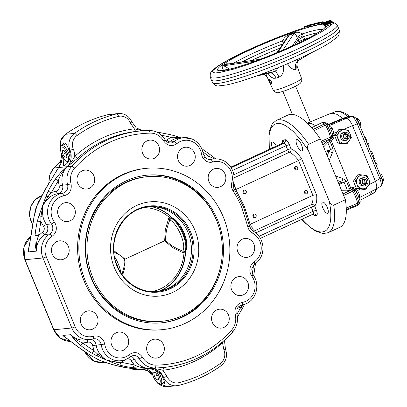 <?xml version="1.0" encoding="UTF-8"?>
<svg xmlns="http://www.w3.org/2000/svg" width="407" height="407" viewBox="0 0 407 407"><rect width="100%" height="100%" fill="white"/><g stroke="black" fill="none" stroke-linecap="round" stroke-linejoin="round"><path stroke-width="0.61" d="M366.727 142.323L367.053 140.379L363.67 134.91M366.997 180.581C363.807 177.793 362.093 178.587 361.854 182.962C365.043 185.75 366.758 184.956 366.997 180.581M360.688 183.415C359.915 180.362 360.953 178.454 363.797 177.691C365.583 177.62 366.89 178.449 367.704 180.174C368.477 183.226 367.44 185.134 364.596 185.897C362.805 185.963 361.502 185.139 360.688 183.415M374.328 160.948L375.335 160.18L374.71 158.669L373.509 158.786M375.503 163.807L376.663 163.405L374.832 161.986M380.057 186.671C381.73 186.019 381.69 183.404 379.929 178.81A2.747 0.31 -22.4 0 0 381.39 177.9C383.119 181.598 382.804 184.483 380.438 186.554L376.444 188.609M335.572 175.946L342.857 178.546L346.398 181.135L344.068 182.148L341.778 182.178L337.393 180.367M346.26 208.104L358.857 202.686A2.747 1.343 -12.9 0 0 360.119 201.16L357.702 194.225L355.321 190.278L353.53 188.98L352.783 189.001L350.3 190.145L346.912 190.827L346.917 189.062L344.068 182.148L339.107 184.524M338.726 183.603L341.778 182.178L342.857 178.546M322.924 145.268L326.592 141.524L329.426 139.499A2.747 0.865 -113.9 0 0 329.843 140.964L332.967 148.545L330.632 149.557L327.783 142.648L323.606 146.922M332.967 148.545L333.18 150.732L332.341 153.037L329.004 151.19L330.632 149.557L325.442 151.379M327.284 155.845L329.004 151.19L325.839 152.34M313.176 129.431L324.41 123.926L325.412 125.122L314.204 130.678M311.676 127.691L321.479 122.853L322.837 123.056L324.41 123.926L325.656 123.382L326.668 124.583L325.412 125.122A15.685 5.444 65.2 0 1 330.377 137.205L321.25 141.209M359.915 200.325L369.144 195.513L370.67 193.798L371.856 191.209M356.384 191.783L357.595 190.532L359.625 194.917L359.111 197.705M358.501 196.072L359.625 194.917M340.944 188.98L346.917 189.062L349.527 188.721L350.768 188.136L351.673 189.748L352.783 189.001A2.747 1.043 65.6 0 1 352.004 187.571L353.368 187.337L353.53 188.98A2.747 1.216 -35.3 0 0 352.92 189.199A10.826 3.755 -114.8 0 1 353.881 190.669L352.64 191.224A15.685 5.444 65.2 0 1 357.636 203.302L357.656 204.599L358.882 203.988A2.747 2.457 22.8 0 0 359.971 202.834L357.763 205.306L358.882 203.988L358.857 202.686A15.634 5.423 -114.8 0 0 353.881 190.669A2.747 0.799 -31.3 0 1 355.321 190.278L356.232 188.833L357.595 190.532L360.546 189.016L356.405 188.477L353.398 181.191L357.661 174.852L359.702 174.654L367.053 175.595L368.778 179.212A6.868 6.395 -95.6 0 1 368.106 186.03L365.71 189.224L363.66 189.423L360.546 189.016M337.678 143.045L334.676 135.755L338.929 129.421L340.98 129.222L348.326 130.159L350.051 133.781A6.868 6.395 -95.6 0 1 349.379 140.598L346.805 142.796L343.533 143.3A6.868 6.395 -95.6 0 1 338.354 139.189A6.868 6.395 -95.6 0 1 339.026 132.372L341.605 130.174L344.877 129.67A6.868 6.395 84.4 0 1 350.051 133.781L351.333 137.449L346.983 143.793L344.938 143.992L337.678 143.045L339.636 142.852L336.63 135.567L340.98 129.222M352.004 187.571L350.768 188.136L331.094 140.41L327.783 142.648L326.592 141.524M375.585 189.209C377.187 188.553 377.147 185.933 375.452 181.354L352.493 125.636L343.386 129.487M329.426 139.499L331.878 138.146A2.747 1.72 172.5 0 0 332.433 137.795L332.784 135.592L331.736 131.247L328.464 124.339A2.747 0.778 148.9 0 0 326.668 124.583A15.634 5.423 -114.8 0 1 331.603 136.61L330.377 137.205A10.877 3.775 -114.8 0 1 330.652 138.746L331.094 140.41L332.321 139.815A2.747 1.038 -115.7 0 1 331.903 138.355L332.433 137.795L333.409 138.909L332.321 139.815M330.718 128.693L332.234 128.464L334.055 133.43L334.31 135.648L333.409 138.909M332.488 133.806L337.103 132.143M329.202 125.626L346.382 118.361L343.376 118.656L336.803 114.311L332.926 113.212L330.102 113.639L307.331 123.153M345.869 140.461L344.602 140.588C342.816 140.654 341.509 139.83 340.695 138.105C339.921 135.053 340.959 133.145 343.803 132.382L345.07 132.26C346.861 132.189 348.163 133.018 348.977 134.737C349.75 137.795 348.713 139.703 345.869 140.461C344.078 140.532 342.775 139.708 341.961 137.983C341.188 134.931 342.226 133.023 345.07 132.26M321.815 142.572L331.878 138.146A10.826 3.755 -114.8 0 0 331.603 136.61A2.747 1.363 167.4 0 0 332.784 135.592L334.31 135.648M336.63 135.567L334.676 135.755M365.71 189.224L362.255 188.731A6.868 6.395 -95.6 0 0 368.106 186.03L370.055 182.88L368.778 179.212L366.692 176.419L363.599 175.102A6.868 6.395 -95.6 0 0 357.753 177.803A6.868 6.395 84.4 0 0 357.081 184.62L355.357 180.998L359.702 174.654M357.763 205.306L356.532 205.932L357.656 204.599L346.301 209.437M364.596 185.897L363.329 186.019C361.538 186.091 360.236 185.261 359.422 183.537C358.648 180.484 359.686 178.576 362.53 177.813L363.797 177.691M376.327 165.802L377.335 165.033L376.663 163.405M373.519 158.979L374.71 158.669M370.421 151.465L371.611 151.15L370.411 151.267M373.117 158.018L374.125 157.25L371.611 151.15M368.182 146.047L369.19 145.279L368.528 143.666L367.328 143.783M367.333 143.981L368.528 143.666M375.31 181.181L379.929 178.81L357.254 123.809A2.747 0.31 -22.4 0 0 358.72 122.894L356.201 118.635C356.496 118.086 351.78 115.563 351.836 116.356L348.936 116.641A2.747 2.559 -95.6 0 0 348.244 116.814L347.578 116.504A45.045 15.629 -114.8 0 0 335.022 111.793L331.522 113.253M343.635 195.513L352.64 191.224A10.877 3.775 -114.8 0 0 351.673 189.748L342.989 193.946M315.649 125.671L311.436 123.586L307.422 123.24M346.983 143.793L339.636 142.852M358.358 188.283L362.255 188.731L359.167 187.413L357.081 184.62L358.358 188.283L356.405 188.477M356.532 205.932L346.316 210.205M348.275 135.149C345.08 132.361 343.366 133.155 343.126 137.525C346.316 140.318 348.036 139.525 348.275 135.149M347.003 134.437L347.904 136.62L346.601 138.522L344.398 138.243L343.493 136.055L344.8 134.152L347.003 134.437L345.507 134.58L346.408 136.767L347.904 136.62M365.73 179.869L366.631 182.051L365.328 183.959L363.12 183.674L362.22 181.486L363.522 179.584L365.73 179.869L364.234 180.011L365.135 182.199L366.631 182.051M346.408 136.767L345.319 138.36M344.587 134.463L345.507 134.58M365.135 182.199L364.041 183.791M363.314 179.894L364.234 180.011M352.493 125.819L357.254 123.809C355.23 119.21 353.195 116.784 351.149 116.534A2.747 2.559 -95.6 0 1 351.836 116.356M382.478 182.336C382.834 180.408 382.092 178.001 380.25 175.132M359.681 125.234C358.908 121.637 357.499 119.175 355.453 117.842M329.355 125.905L332.234 128.464M355.357 180.998L353.398 181.191M346.382 118.361C348.382 118.666 350.422 121.093 352.493 125.636M299.277 42.704L298.168 39.917L294.912 44.775M241.956 62.006A54.95 6.191 157.6 0 1 282.768 43.936M283.18 43.788L282.524 40.858L284.844 40.848M233.359 63.319A55.103 6.207 157.6 0 1 282.524 40.858C284.091 37.744 286.508 35.551 289.774 34.28L294.51 32.606C297.115 31.802 299.638 32.25 302.075 33.954L303.566 36.579A54.95 6.191 157.6 0 1 318.086 32.687M303.566 36.579L304.94 40.257M251.088 71.164A68.686 7.738 157.6 0 1 211.319 79.996A68.686 7.738 157.6 0 1 211.284 79.909L210.307 77.127C212.515 79.721 225.753 76.816 250.02 68.407C290.644 54.329 341.264 29.014 337.027 24.898L338.293 27.559A68.686 7.738 157.6 0 1 338.324 27.645A68.686 7.738 157.6 0 1 251.088 71.164M260.745 59.142L226.272 64.403L223.585 65.965C224.918 66.168 226.638 67.124 228.754 68.834L229.116 69.338M223.351 70.411A55.103 6.207 157.6 0 1 223.453 70.289C222.334 67.979 221.957 66.539 222.324 65.965L224.232 64.571L260.378 59.28M224.232 64.571L226.567 63.828L229.879 63.853M222.324 65.965L255.469 61.096M223.453 70.289L223.957 70.335M225 70.172L228.754 68.834M265.949 73.967L267.409 77.625L265.425 75.402L263.66 74.476M303.134 35.801L297.466 38.324L297.024 37.281C296.174 34.987 295.223 33.679 294.164 33.349L289.591 34.961L288.08 36.208L276.872 52.727L277.655 52.401M308.374 38.146A55.103 6.207 157.6 0 0 304.609 39.306C302.106 39.993 300.208 40.837 298.921 41.85M303.495 36.615L298.168 39.917M323.036 29.324A55.103 6.207 157.6 0 0 302.075 33.954L297.024 37.281M294.51 32.606L282.87 50.178M289.774 34.28L277.981 52.264M283.567 42.745L282.911 42.944M298.331 60.485L296.779 61.884L295.65 64.128L295.38 66.768L295.945 69.327L295.477 69.561L293.63 69.47L290.852 67.933L287.378 63.797M301.521 78.403C302.075 79.925 301.77 81.41 300.61 82.86C300.03 84.198 292.348 88.115 284.793 90.786C279.675 92.409 277.07 93.015 276.984 92.593L275.157 92.099L273.199 90.074A15.318 1.725 -22.4 0 0 282.071 88.11A15.318 1.725 -22.4 0 0 301.521 78.403L296.952 65.746L297.39 67.852L297.095 68.483L296.749 67.216L297.013 63.131L298.855 60.18M297.095 68.483L295.945 69.327M294.403 60.729L296.459 60.969L298.402 60.445L311.803 52.564M255.718 76.231L270.131 73.016C272.293 72.792 274.298 74.506 276.144 78.164L273.692 78.312L271.403 77.244L267.954 73.525M283.348 65.507L283.72 69.429L282.88 73.199L281.344 75.61L279.004 77.157C277.376 73.418 275.87 71.53 274.481 71.479L276.663 70.116L278.027 67.704M279.004 77.157L276.144 78.164M329.634 20.732L330.764 20.528L330.138 21.062M325.32 26.47L325.544 26.231L325.32 26.47L324.323 24.537L324.923 26.272L325.32 26.47M324.196 23.56L323.143 23.708L323.646 25.127L324.084 25.081M324.659 25.504L324.282 25.656L323.947 23.911L324.282 25.651M323.769 22.878L322.954 21.749L323.769 22.878L321.408 24.003A60.373 6.802 -22.4 0 0 309.763 26.776L308.145 27.635L304.843 27.997L305.158 27.824L304.843 27.997L304.528 26.943L307.707 26.526L309.412 25.407A60.704 6.838 157.6 0 1 321.133 22.619L322.954 21.749A62.932 7.092 -22.4 0 0 310.785 24.649L310.912 24.608M269.526 81.441L269.042 79.375L269.678 79.385L270.502 80.087L271.53 81.985L271.342 83.567L270.614 83.231L269.526 81.441M304.726 27.686A64.418 7.26 -22.4 0 0 294.449 31.161L280.978 36.147L262.398 43.712L244.775 51.643L229.813 59.168L218.966 65.552L213.293 70.187L212.586 71.693L213.334 72.614L215.522 72.914L219.093 72.599L233.43 69.17L249.252 64.026L267.297 57.275L285.826 49.573L303.032 41.662L320.156 32.657L327.08 28.251L330.993 24.898L331.588 24.049L325.829 26.46M326.246 24.598L324.995 25.092L325.498 26.516L325.737 26.302L325.432 26.501L325.62 26.262M331.588 24.049L333.399 23.677L333.135 23.718L333.399 23.677L332.753 22.319L325.661 25.331L326.058 26.44L325.803 26.592L325.295 25.341A0.275 0.275 -50.5 0 1 325.447 24.995L328.123 23.891M328.006 23.85L331.939 21.805L325.076 24.69L329.161 23.168M329.329 23.087L325.432 25A0.275 0.275 0 0 0 325.295 25.341M327.94 23.489L327.696 23.285L325.727 24.11L325.829 23.723L327.849 22.94L328.118 23.163L328.871 22.843L328.602 22.624A0.275 0.275 -50.5 0 1 328.881 22.665L329.151 22.884A0.275 0.275 -50.5 0 1 329.212 22.955A0.275 0.275 0 0 0 329.151 22.884A0.275 0.275 -50.5 0 0 328.871 22.843L328.973 23.051M328.602 22.624L331.761 21.663L331.339 21.312L324.476 24.191L324.913 24.552L325.681 24.232A0.275 0.275 129.5 0 1 325.961 24.272A0.275 0.275 0 0 1 325.997 24.303A0.275 0.275 129.5 0 0 325.961 24.272L325.656 24.018A0.275 0.275 129.5 0 0 325.376 23.977L325.829 23.723M327.849 22.94A0.275 0.275 -50.5 0 0 327.696 23.285L327.289 23.107M330.698 21.744A0.275 0.275 129.5 0 0 330.545 22.085L328.953 22.756L329.314 22.909M330.138 21.912L330.642 22.354M329.054 22.365L329.182 22.629M321.408 24.003L321.011 22.96A60.429 6.807 -22.4 0 0 309.34 25.743L309.763 26.776M309.412 25.407L309.34 25.743L308.689 25.707M310.745 24.573L304.655 26.597L307.84 26.18L308.547 27.437L308.145 27.635L307.707 26.526L308.124 26.363L307.707 26.526M331.089 20.945L323.87 23.698A0.275 0.275 129.5 0 0 323.723 24.044L324.394 25.778L324.623 25.544L324.079 24.023L323.799 24.105A0.275 0.275 129.5 0 1 323.952 23.759L326.775 22.644C326.648 23.336 333.109 20.34 330.738 20.813L323.87 23.698L324.079 24.023L323.799 24.105M327.172 23.057L326.623 22.985L326.775 22.644M326.714 23.25L326.216 22.812M329.67 21.688L330.097 21.245C331.242 21.123 326.984 22.914 327.538 22.319L327.889 22.456L327.538 22.319L327.991 22.064L330.097 21.245M328.195 22.293L329.665 21.673L329.538 21.413M328.113 22.319L327.991 22.064M327.915 21.947L327.915 21.947C330.169 20.808 329.792 20.818 326.79 21.983C323.789 23.392 323.916 23.489 327.172 22.268L327.101 22.049C323.667 23.362 323.356 23.321 326.18 21.927C329.807 20.477 330.377 20.406 327.879 21.713L327.172 22.268M327.152 22.131C331.354 20.162 331.323 19.938 327.06 21.454C322.548 23.484 322.288 23.83 326.277 22.492L327.152 22.131L327.279 22.39M325.091 25.977L324.923 26.272L325.091 25.977M126.267 180.845A74.181 69.073 84.4 0 0 87.581 267.165A74.181 69.073 84.4 0 0 161.564 322.827A74.181 69.073 84.4 0 0 182.443 317.139A74.181 69.073 84.4 0 0 221.128 230.82A74.181 69.073 84.4 0 0 147.151 175.163A74.181 69.073 84.4 0 0 126.267 180.845M222.202 255.021A74.181 69.073 -95.6 0 1 181.324 317.251A74.181 69.073 -95.6 0 1 160.999 322.878M146.479 168.325L145.233 168.447A81.049 75.468 84.4 0 0 122.421 174.659A81.049 75.468 84.4 0 0 80.154 268.971A81.049 75.468 84.4 0 0 160.984 329.782L162.23 329.66A81.049 75.468 -95.6 0 1 81.4 268.849A81.049 75.468 -95.6 0 1 123.667 174.537A81.049 75.468 -95.6 0 1 146.479 168.325A81.049 75.468 -95.6 0 1 227.31 229.141A81.049 75.468 -95.6 0 1 185.043 323.453A81.049 75.468 -95.6 0 1 162.23 329.66M189.998 165.44A9.503 8.847 -95.6 0 1 187.322 166.168A9.503 8.847 -95.6 0 1 177.849 159.035A9.503 8.847 -95.6 0 1 182.804 147.98A9.503 8.847 -95.6 0 1 185.475 147.253A9.503 8.847 -95.6 0 1 194.953 154.38A9.503 8.847 -95.6 0 1 189.998 165.44M220.614 186.63A9.503 8.847 -95.6 0 1 217.938 187.357A9.503 8.847 -95.6 0 1 208.46 180.225A9.503 8.847 -95.6 0 1 213.416 169.17A9.503 8.847 -95.6 0 1 216.092 168.442A9.503 8.847 -95.6 0 1 225.57 175.57A9.503 8.847 -95.6 0 1 220.614 186.63M154.314 158.318A9.503 8.847 -95.6 0 1 151.638 159.045A9.503 8.847 -95.6 0 1 142.165 151.918A9.503 8.847 -95.6 0 1 147.12 140.858A9.503 8.847 -95.6 0 1 149.791 140.13A9.503 8.847 -95.6 0 1 159.269 147.263A9.503 8.847 -95.6 0 1 154.314 158.318M272.41 147.894A6.181 2.147 65.2 0 1 272.395 147.853A6.181 2.147 65.2 0 1 272.044 142.023A6.181 2.147 65.2 0 1 276.277 146.103M301.663 150.9A6.181 2.147 65.2 0 1 297.227 145.782A6.181 2.147 65.2 0 1 296.728 139.611A6.181 2.147 65.2 0 1 296.983 139.545A6.181 2.147 65.2 0 1 301.424 144.663A6.181 2.147 65.2 0 1 301.918 150.834A6.181 2.147 65.2 0 1 301.663 150.9M322.827 207.906A6.181 2.147 65.2 0 1 322.476 202.076A6.181 2.147 65.2 0 1 327.314 207.468A6.181 2.147 65.2 0 1 327.666 213.299A6.181 2.147 65.2 0 1 322.827 207.906M249.476 256.654A9.503 8.847 -95.6 0 1 246.8 257.382A9.503 8.847 -95.6 0 1 237.327 250.254A9.503 8.847 -95.6 0 1 242.282 239.194A9.503 8.847 -95.6 0 1 244.953 238.466A9.503 8.847 -95.6 0 1 254.431 245.599A9.503 8.847 -95.6 0 1 249.476 256.654M243.33 294.831A9.503 8.847 -95.6 0 1 240.654 295.558A9.503 8.847 -95.6 0 1 231.181 288.431A9.503 8.847 -95.6 0 1 236.136 277.371A9.503 8.847 -95.6 0 1 238.807 276.643A9.503 8.847 -95.6 0 1 248.285 283.776A9.503 8.847 -95.6 0 1 243.33 294.831M223.998 327.381A9.503 8.847 -95.6 0 1 221.322 328.108A9.503 8.847 -95.6 0 1 211.844 320.975A9.503 8.847 -95.6 0 1 216.799 309.92A9.503 8.847 -95.6 0 1 219.475 309.193A9.503 8.847 -95.6 0 1 228.953 316.32A9.503 8.847 -95.6 0 1 223.998 327.381M142.491 357.209C138.777 352.182 134.396 351.307 129.345 354.583A16.483 15.349 -95.6 0 1 105.784 348.005A16.483 15.349 -95.6 0 1 104.67 344.047L104.024 341.743C101.714 337.108 98.168 335.276 93.391 336.243A16.483 15.349 -95.6 0 1 75.168 326.821L46.301 256.792A16.483 15.349 -95.6 0 1 52.172 236.233C56.09 233.186 57.229 229.187 55.596 224.242L54.436 222.166A16.483 15.349 -95.6 0 1 52.452 218.615A16.483 15.349 -95.6 0 1 63.919 195.848C69.622 194.154 71.993 190.155 71.042 183.857A16.483 15.349 -95.6 0 1 74.679 168.071C95.442 145.614 120.655 133.964 150.32 133.114A16.483 15.349 -95.6 0 1 163.726 141.025C167.44 146.047 171.82 146.922 176.872 143.646A16.483 15.349 -95.6 0 1 191.911 141.412A16.483 15.349 -95.6 0 1 201.546 154.182C202.035 156.98 203.383 159.173 205.596 160.76C207.855 162.266 210.266 162.678 212.825 161.986A16.483 15.349 -95.6 0 1 231.049 171.413A16.483 15.349 -95.6 0 1 231.776 182.667A9.615 8.954 84.4 0 0 232.204 189.23A9.615 8.954 84.4 0 0 233.028 190.817A104.406 97.212 -95.6 0 1 241.997 208.038L247.822 226.709A9.615 8.954 84.4 0 0 248.356 228.429A9.615 8.954 84.4 0 0 252.615 233.221A16.483 15.349 -95.6 0 1 261.218 247.273A16.483 15.349 -95.6 0 1 254.044 261.996C251.831 263.517 250.473 265.664 249.979 268.447C249.577 271.245 250.178 273.784 251.78 276.063A16.483 15.349 -95.6 0 1 254.07 292.226A16.483 15.349 -95.6 0 1 242.297 302.381C236.594 304.075 234.223 308.074 235.175 314.372A16.483 15.349 -95.6 0 1 231.537 330.158A116.081 108.084 -95.6 0 1 155.896 365.115A16.483 15.349 -95.6 0 1 142.491 357.209L139.326 358.73A19.231 17.908 84.4 0 0 154.965 367.959A118.829 110.643 84.4 0 0 163.655 367.48L150.478 368.396C155.454 368.584 159.6 369.215 162.922 370.284L163.594 367.455M296.815 169.785A1.821 1.694 -95.6 0 1 294.485 168.559A1.821 1.694 -95.6 0 1 295.95 166.3A1.821 1.694 -95.6 0 1 296.815 169.785M306.695 193.763A1.821 1.694 -95.6 0 1 304.37 192.536A1.821 1.694 -95.6 0 1 305.83 190.278A1.821 1.694 -95.6 0 1 306.695 193.763M255.235 217.542A1.821 1.694 -95.6 0 1 252.91 216.315A1.821 1.694 -95.6 0 1 254.37 214.062A1.821 1.694 -95.6 0 1 255.235 217.542M245.355 193.564A1.821 1.694 -95.6 0 1 243.025 192.338A1.821 1.694 -95.6 0 1 244.485 190.084A1.821 1.694 -95.6 0 1 245.355 193.564M142.414 369.291L142.079 369.281M345.38 199.745A61.818 21.449 65.2 0 1 339.825 227.289L328.128 232.697A61.818 21.449 -114.8 0 0 333.684 205.148C331.72 205.164 330.25 203.851 329.273 201.206L308.338 150.412C307.173 147.858 307.265 145.823 308.608 144.312L320.304 138.904L345.38 199.745L333.684 205.148M234.513 189.693L236.085 189.423L234.676 186.401L233.735 182.178M234.122 177.808L289.438 152.238A29.533 10.246 65.2 0 1 298.575 160.541L312.917 195.335L314.972 194.805L316.621 195.05L301.541 158.471A32.285 11.198 -114.8 0 0 291.03 148.692L289.321 144.556C287.942 141.504 286.584 139.886 285.246 139.703L282.763 140.171L282.458 141.168L282.626 142.898M236.085 189.423L298.575 160.541L301.541 158.471M62.149 145.472L63.238 143.712L64.55 142.928C65.827 143.289 67.338 145.772 69.093 150.361L70.233 153.999L70.019 157.789L69.18 160.221L67.303 163.171L65.028 165.267L63.95 165.741L63.4 165.425L63.192 157.438M70.085 220.859A9.503 8.847 -95.6 0 1 67.409 221.586A9.503 8.847 -95.6 0 1 57.931 214.458A9.503 8.847 -95.6 0 1 62.887 203.398A9.503 8.847 -95.6 0 1 65.563 202.671A9.503 8.847 -95.6 0 1 75.041 209.798A9.503 8.847 -95.6 0 1 70.085 220.859M63.935 259.035A9.503 8.847 -95.6 0 1 61.264 259.763A9.503 8.847 -95.6 0 1 51.786 252.635A9.503 8.847 -95.6 0 1 56.741 241.575A9.503 8.847 -95.6 0 1 59.417 240.847A9.503 8.847 -95.6 0 1 68.89 247.98A9.503 8.847 -95.6 0 1 63.935 259.035M89.418 188.314A9.503 8.847 -95.6 0 1 86.742 189.041A9.503 8.847 -95.6 0 1 77.264 181.909A9.503 8.847 -95.6 0 1 82.219 170.854A9.503 8.847 -95.6 0 1 84.895 170.126A9.503 8.847 -95.6 0 1 94.373 177.254A9.503 8.847 -95.6 0 1 89.418 188.314M152.162 373.153L150.005 370.96L147.334 369.068L147.695 368.925C150.6 368.254 161.355 370.848 162.754 377.594C164.586 381.71 164.967 383.837 163.904 383.969L161.706 383.552M123.413 350.254A9.503 8.847 -95.6 0 1 120.742 350.982A9.503 8.847 -95.6 0 1 111.264 343.849A9.503 8.847 -95.6 0 1 116.219 332.794A9.503 8.847 -95.6 0 1 118.895 332.066A9.503 8.847 -95.6 0 1 128.368 339.194A9.503 8.847 -95.6 0 1 123.413 350.254M92.801 329.065A9.503 8.847 -95.6 0 1 90.125 329.792A9.503 8.847 -95.6 0 1 80.647 322.659A9.503 8.847 -95.6 0 1 85.602 311.604A9.503 8.847 -95.6 0 1 88.278 310.877A9.503 8.847 -95.6 0 1 97.756 318.004A9.503 8.847 -95.6 0 1 92.801 329.065M159.096 357.371A9.503 8.847 -95.6 0 1 156.425 358.099A9.503 8.847 -95.6 0 1 146.947 350.971A9.503 8.847 -95.6 0 1 151.903 339.911A9.503 8.847 -95.6 0 1 154.579 339.184A9.503 8.847 -95.6 0 1 164.052 346.316A9.503 8.847 -95.6 0 1 159.096 357.371M42.903 216.071L40.965 216.366L40.853 221.612L37.363 221.042A118.829 110.643 84.4 0 0 35.073 235.282L38.614 235.526L40.853 221.612L43.437 226.195L46.444 224.425A19.231 17.908 -95.6 0 1 44.124 220.279A19.231 17.908 -95.6 0 1 42.903 216.071L42.313 210.704L42.776 205.667L48.184 196.327L45.92 196.413L39.087 215.379L40.965 216.366L42.776 205.667L45.798 201.038L49.69 197.222A19.231 17.908 -95.6 0 1 57.504 193.722L62.495 193.233A19.231 17.908 84.4 0 0 48.759 205.082A19.231 17.908 84.4 0 0 49.115 219.795A19.231 17.908 84.4 0 0 51.43 223.936A6.868 6.395 -95.6 0 1 52.259 225.417A6.868 6.395 -95.6 0 1 49.812 233.984A19.231 17.908 84.4 0 0 41.428 250.636A19.231 17.908 84.4 0 0 42.969 257.972L71.83 327.996A19.231 17.908 84.4 0 0 90.074 339.57A19.231 17.908 84.4 0 0 93.096 338.99C93.661 338.777 93.758 337.861 93.391 336.243M91.829 353.184A2.747 0.824 -58.9 0 0 94.058 350.697A116.081 108.084 -95.6 0 1 82.901 342.979C78.526 341.473 74.517 338.705 70.874 334.671C73.087 338.263 76.262 341.799 80.408 345.278A118.829 110.643 84.4 0 0 91.829 353.184L97.003 355.906L106.405 360.047L97.812 354.283L99.537 353.485A19.231 17.908 -95.6 0 1 97.456 349.674A19.231 17.908 -95.6 0 1 96.164 345.055A6.868 6.395 84.4 0 0 95.701 343.406A6.868 6.395 84.4 0 0 91.214 339.423M97.003 355.906L97.812 354.283L94.058 350.697L92.643 345.574L101.15 344.566A19.231 17.908 84.4 0 0 102.447 349.186A19.231 17.908 84.4 0 0 120.686 360.76C124.201 360.393 127.34 359.071 130.108 356.791L133.237 355.464A6.868 6.395 -95.6 0 1 139.326 358.73L134.335 359.218A6.868 6.395 84.4 0 0 130.84 356.267M96.668 358.867L100.422 360.633L92.333 356.364L98.408 359.732M38.935 201.048L36.788 206.252L44.088 191.687A118.829 110.643 -95.6 0 1 51.302 179.543L56.792 170.548M184.773 250.956A2.747 2.539 37.9 0 1 182.738 251.022C175.783 248.555 170.09 245.004 165.654 240.369C165.471 233.801 166.885 226.964 169.897 219.861A17.74 6.156 65.2 0 1 180.871 234.997A17.74 6.156 65.2 0 1 182.738 251.022L184.773 250.956A18.544 6.436 -114.8 0 0 182.814 234.203A18.544 6.436 -114.8 0 0 171.347 218.381L168.869 217.837L169.851 219.8L171.149 218.3L172.258 218.081M186.335 249.064L187.062 245.655L186.431 240.389L186.996 247.044L186.406 249.343L183.974 252.65A42.221 39.097 -90 0 1 160.327 288.904A42.221 39.097 -90 0 1 152.086 291.6M173.433 218.376L178.581 223.397A44.373 44.373 0 0 1 186.431 240.389L183.679 232.234L179.95 225.351L175.788 220.223L173.799 218.656L171.968 218.106A18.544 6.436 65.2 0 1 183.43 233.923A18.544 6.436 65.2 0 1 185.388 250.666L184.656 251.078L183.343 252.945L172.654 247.68L164.677 240.771L165.654 240.369M143.875 207.631A42.221 39.469 -101.5 0 1 169.505 217.542L171.393 218.188M113.909 251.887L121.205 255.937L123.107 257.494L124.4 259.437L124.863 261.762L124.654 264.306L121.988 274.552M159.712 291.061A44.17 40.904 90 0 0 160.516 290.7A44.17 40.904 90 0 0 178.79 274.043A44.17 40.904 90 0 0 185.251 252.767L183.343 252.945L182.743 251.073M161.716 321.291L160.292 321.428A72.67 67.664 -95.6 0 1 87.82 266.906A72.67 67.664 -95.6 0 1 125.717 182.341A72.67 67.664 -95.6 0 1 146.174 176.775L147.593 176.638A72.67 67.664 84.4 0 0 127.137 182.204A72.67 67.664 84.4 0 0 89.245 266.768A72.67 67.664 84.4 0 0 161.716 321.291A72.67 67.664 84.4 0 0 182.173 315.725A72.67 67.664 84.4 0 0 220.065 231.161A72.67 67.664 84.4 0 0 147.593 176.638M156.71 291.544A42.587 39.652 84.4 0 0 163.665 290.023A42.587 39.652 84.4 0 0 167.903 288.37A42.587 39.652 84.4 0 0 190.939 242.979A42.587 39.652 84.4 0 0 155.555 206.939A42.587 39.652 84.4 0 0 148.438 206.792M172.583 292.46A47.344 44.083 84.4 0 0 194.963 230.337A47.344 44.083 84.4 0 0 136.727 205.469A47.344 44.083 84.4 0 0 114.347 267.592A47.344 44.083 84.4 0 0 172.583 292.46M160.17 290.964A44.17 41.127 84.4 0 0 161.106 290.542A44.17 41.127 84.4 0 0 185.536 250.651M172.685 218.096L171.932 217.587A44.17 41.127 84.4 0 0 151.943 206.695M171.932 217.587L170.162 216.153A44.17 41.29 78.5 0 0 151.577 206.69M124.4 259.437L164.677 240.771L165.283 229.792L168.869 217.837L169.505 217.542A2.06 0.463 -48.7 0 0 170.162 216.153M169.851 219.8L169.897 219.861A2.747 2.356 -62.8 0 1 171.347 218.381M67.038 157.87L65.308 158.038L62.887 154.334L62.19 150.468L63.914 150.295L66.341 153.999L67.038 157.87M66.931 157.29L65.308 158.038M62.887 154.334L65.705 153.032M35.073 235.282C34.717 240.99 35.17 246.271 36.442 251.119C35.979 245.202 36.701 240.003 38.614 235.526L42.465 232.224L44.826 234.473L49.812 233.984L52.172 236.233M39.087 215.379L37.363 221.042M48.082 191.295L51.323 192.552L58.369 180.693L55.291 179.156A118.829 110.643 84.4 0 0 48.082 191.295L45.92 196.413M59.132 185.963A4.121 3.836 -95.6 0 1 56.08 191.102L57.504 193.722A6.868 6.395 84.4 0 0 62.592 185.154L59.132 185.963L58.369 180.693C59.798 175.9 62.622 171.25 66.84 166.738L60.714 172.568L55.291 179.156M49.69 197.222L48.184 196.327L51.323 192.552L56.08 191.102M34.412 215.837L36.788 206.252L35.516 210.073L34.168 216.203L31.08 235.673A118.829 110.643 -95.6 0 1 33.374 221.428M29.075 247.13L31.08 235.673M76.419 345.67L62.897 335.449L76.221 345.624L87.841 353.571A118.829 110.643 -95.6 0 1 76.419 345.67L76.19 345.599M65.14 337.317L65.568 337.637M98.209 359.64L102.203 361.365M110.078 363.944L102.818 361.594M92.333 356.364L87.841 353.571M141.137 369.21L129.034 368.137A118.829 110.643 -95.6 0 1 115.725 365.481L115.491 365.415M128.871 368.116L115.603 365.471L101.999 361.289M141.331 369.215L141.997 369.225C138.492 369.2 134.173 368.839 129.034 368.137M115.725 365.481L110.114 363.955M133.023 367.745L149.98 368.447C143.844 368.31 138.619 367.134 134.3 364.921L133.023 367.745A118.829 110.643 84.4 0 1 119.714 365.089L114.789 363.497L116.595 362.301L106.405 360.047L114.789 363.497M126.984 358.877A4.121 3.836 -95.6 0 1 131.171 360.744L134.3 364.921L121.301 362.327L119.714 365.089M88.105 339.479C87.541 339.697 87.444 340.613 87.81 342.226L82.901 342.979A2.747 0.748 128.2 0 1 80.408 345.278M125.498 359.569L121.301 362.327L116.595 362.301L117.206 361.029M120.686 360.76L113.207 361.335L109.086 360.821L106.405 360.047L102.773 357.382L99.537 353.485M56.838 170.472L51.302 179.543M41.244 196.866L38.07 202.91L35.73 208.781L34.788 213.003M164.28 383.877L163.904 383.969M60.582 163.97L58.364 167.567L59.824 165.405M142.506 130.774L134.32 128.826C111.869 131.71 92.013 140.888 74.746 156.354L77.416 158.364A118.829 110.643 -95.6 0 1 135.638 131.456L137.963 131.202M73.316 149.094A10.989 10.231 -95.6 0 1 76.908 135.612A2.747 0.88 -125.6 0 0 74.471 133.42A13.736 12.79 84.4 0 0 69.984 150.275A2.747 0.31 157.6 0 0 73.316 149.094A17.786 16.56 84.4 0 1 74.746 156.354C73.204 159.595 70.732 163.039 67.338 166.692L77.416 158.364M255.845 232.86L311.33 207.219L313.034 211.36L316.371 210.18L314.667 206.044A2.747 2.554 -136.6 0 0 311.065 204.706A29.533 10.246 65.2 0 0 312.917 195.335L250.427 224.211M253.129 231.013L253.174 229.416L252.559 228.057L251.292 226.719L250.422 224.267M249.288 225.234L250.112 224.399L244.342 206.313L235.745 189.535L236.045 189.377M251.292 226.719L250.305 228.307M234.676 186.401L233.221 186.187M155.896 365.115A2.747 0.997 89.3 0 1 154.965 367.959L150.478 368.396A15.039 14.001 -95.6 0 1 163.639 377.508L166.977 376.327L162.922 370.284C185.373 367.399 205.23 358.221 222.492 342.75L222.156 342.292M225.264 349.028C225.732 349.033 225.285 349.359 223.921 350.01L222.492 342.75L223.178 341.402M76.908 135.612A136.686 127.269 -95.6 0 1 118.483 116.397A10.989 10.231 -95.6 0 1 130.265 122.777L134.32 128.826L135.638 131.456M253.724 275.6L255.372 264.448L254.767 264.25M237.418 317.084L242.374 308.399A2.747 0.57 -152.7 0 0 240.929 307.041A116.081 108.084 -95.6 0 1 236.935 314.163M242.882 304.96L240.929 307.041L237.54 308.211M157.794 132.585L157.234 132.041M161.462 135.2L170.955 137.266C171.25 135.653 171.113 134.798 170.543 134.697M168.473 142.638A6.868 6.395 84.4 0 0 169.302 142.053L166.712 139.972L170.955 137.266L176.002 137.256L176.175 136.203L181.456 137.866M191.829 138.965A19.231 17.908 84.4 0 0 183.537 137.663A19.231 17.908 84.4 0 0 174.288 141.565L169.302 142.053A19.231 17.908 -95.6 0 1 177.04 138.37L176.002 137.256L181.095 137.902M202.849 151.872L209.351 156.619C210.2 155.286 210.368 154.579 209.849 154.507M204.446 157.367L209.351 156.619L214.489 158.822M308.608 144.312A61.818 21.449 -114.8 0 0 276.261 120.462L287.958 115.059A61.818 21.449 65.2 0 1 320.304 138.904M177.04 138.37L183.537 137.663L191.992 138.985C198.194 141.89 201.953 146.846 203.261 153.851L206.161 158.598L210.048 159.641A6.868 6.395 -95.6 0 0 211.126 159.432A19.231 17.908 84.4 0 1 214.148 158.852C222.644 158.542 228.795 162.408 232.59 170.462C234.3 174.715 234.58 179.049 233.435 183.476A2.747 0.376 15.1 0 0 231.776 182.667M243.539 193.233A1.821 1.694 84.4 0 0 243.3 190.797M253.419 217.216A1.821 1.694 84.4 0 0 253.179 214.774M304.879 193.432A1.821 1.694 84.4 0 0 304.639 190.99M294.999 169.454A1.821 1.694 84.4 0 0 294.76 167.012M146.586 175.219A74.181 69.073 -95.6 0 1 219.755 229.96M154.431 376.45L153.734 372.578L155.464 372.41L157.885 376.109L158.582 379.98L156.858 380.148L154.431 376.45L157.255 375.142M158.481 379.4L156.858 380.148M367.053 140.379L366.005 141.025M377.299 188.171L375.676 191.137L372.812 193.559A45.045 15.629 -114.8 0 0 376.455 188.604M332.341 153.037L329.171 160.414M328.464 124.339A2.747 2.747 0 0 0 327.706 123.519A2.747 2.198 125.6 0 0 325.656 123.382L323.392 122.339L320.925 122.995M353.368 187.337L356.232 188.833M368.996 184.671L375.452 181.354M328.459 124.328L342.714 118.345M343.376 118.656L328.734 124.796M346.398 181.135L349.527 188.721A2.747 0.86 64.8 0 0 350.3 190.145M346.769 118.381L351.149 116.534L348.244 116.814L344.001 118.595M342.765 118.523L347.578 116.504A2.747 2.03 -48.7 0 1 349.552 116.58M346.912 190.827L341.677 190.756M251.429 60.562A55.103 6.207 157.6 0 1 279.914 48.194M339.306 30.428C339.285 34.473 338.573 36.691 337.164 37.073L331.308 41.682C317.821 50.834 282.865 66.723 254.975 76.496C242.969 80.728 233.359 83.567 226.15 85.017L218.829 85.867C216.733 86.299 214.652 85.231 212.586 82.657C215.049 85.104 228.271 82.168 252.264 73.85C292.618 59.865 342.969 34.743 339.306 30.428L338.324 27.645M255.911 76.165L270.131 73.016L274.481 71.479L260.012 74.679M317.867 32.825L314.077 35.053M298.163 39.922L297.466 38.324L292.343 45.96M324.761 24.898L325.04 24.817L324.761 24.898A0.275 0.275 -50.5 0 1 324.913 24.552L325.005 24.735M326.709 26.099L322.298 30.052L313.059 35.684L299.878 42.455L284.03 49.705L267.043 56.741L250.554 62.882L236.152 67.537L225.224 70.258L218.829 70.782L217.542 70.192L217.577 69.053L218.941 67.394L221.596 65.247L230.494 59.727L243.417 53.022L259.111 45.782L276.068 38.706L292.653 32.474A59.219 6.675 157.6 0 1 307.331 27.671M326.445 23.362L326.343 23.072L324.079 24.023M309.406 26.923L308.979 25.89L308.124 26.363M325.768 24.4L325.376 23.977M308.862 27.223A59.219 6.675 157.6 0 1 323.285 24.11M324.862 22.405A64.418 7.26 -22.4 0 0 323.667 22.609M330.372 22.466L330.265 22.171M327.696 23.285L327.788 23.55M327.518 23.662L327.416 23.367M325.956 23.982L326.088 24.262M324.995 25.092A0.275 0.275 129.5 0 1 325.147 24.746L325.274 25.01L324.923 25.036L325.432 26.501L325.152 24.908L324.923 25.036A0.275 0.275 129.5 0 1 325.076 24.69L325.076 24.69A0.275 0.275 0 0 0 324.923 25.031M332.29 22.146L332.026 21.876A0.275 0.275 -50.5 0 1 332.377 22.009L331.318 22.553M333.135 23.718L332.402 22.187A0.275 0.275 129.5 0 1 332.677 22.227L332.611 22.171A0.275 0.275 129.5 0 0 332.331 22.131A0.275 0.275 0 0 0 332.326 22.131L332.331 22.131A0.275 0.275 0 0 1 332.611 22.171A0.275 0.275 129.5 0 1 332.641 22.202M325.661 25.331L325.386 25.417A0.275 0.275 -50.5 0 1 325.539 25.071L325.386 25.417M331.939 21.805L331.939 21.805A0.275 0.275 -50.5 0 1 332.219 21.846A0.275 0.275 0 0 0 331.939 21.805L325.076 24.69M332.753 22.319L332.524 22.446L332.753 22.319A0.275 0.275 129.5 0 0 332.677 22.227A0.275 0.275 0 0 1 332.753 22.319L333.404 23.682M324.476 24.191L324.471 24.191A0.275 0.275 0 0 0 324.318 24.537L324.547 24.41L324.323 24.537A0.275 0.275 -50.5 0 1 324.476 24.191L331.339 21.312A0.275 0.275 -50.5 0 1 331.619 21.352A0.275 0.275 0 0 0 331.334 21.306M331.853 21.841L331.761 21.663A0.275 0.275 -50.5 0 1 332.112 21.795A0.275 0.275 0 0 0 332.041 21.703L331.619 21.352M330.825 22.273A0.275 0.275 129.5 0 1 330.993 21.983L331.084 22.166M327.956 23.479A0.275 0.275 -50.5 0 1 328.118 23.163L328.22 23.367M323.173 21.973L321.352 22.838L321.754 23.876M304.68 26.587L304.528 26.943M321.352 22.838L321.011 22.96L321.133 22.619L321.352 22.838L321.011 22.96M304.818 27.991L304.497 26.928A0.275 0.275 0 0 1 304.67 26.592L311.609 24.094L311.706 24.384M326.277 22.492L326.368 22.767M155.332 370.197A7.83 2.717 65.2 0 1 159.005 376.002A7.83 2.717 65.2 0 1 159.127 383.47A7.83 2.717 65.2 0 1 153.317 376.556A7.83 2.717 65.2 0 1 152.6 369.363M160.475 384.05A8.929 3.098 -114.8 0 0 160.841 383.954A8.929 3.098 -114.8 0 0 160.338 375.529A8.929 3.098 -114.8 0 0 158.476 371.886M231.537 330.158A2.747 0.763 41.9 0 1 232.585 332.092C213.665 352.721 190.685 364.519 163.655 367.48A118.829 110.643 84.4 0 0 197.105 358.374M242.297 302.381C242.501 304.034 242.307 304.975 241.727 305.194L241.753 305.189C248.423 303.826 253.057 299.847 255.657 293.254C257.845 286.564 256.959 280.326 253.001 274.542L251.694 268.981L254.558 264.392C260.302 260.297 263.105 254.579 262.963 247.237C262.378 239.921 259.03 234.478 252.92 230.896A2.747 0.85 -61.7 0 1 252.615 233.221M251.78 276.063C252.94 275.051 253.276 274.527 252.793 274.486M254.044 261.996C254.813 263.431 254.935 264.245 254.411 264.443M247.822 226.709L249.318 226.216M233.028 190.817A2.747 0.483 -32.7 0 0 234.346 189.433L243.539 207.087L249.903 227.477L252.92 230.896M212.825 161.986L211.126 159.432L208.984 159.641M201.546 154.182L203.073 153.856M136.945 369.714L143.554 369.419A118.829 110.643 -95.6 0 1 137.011 369.709L149.98 368.447A19.231 17.908 -95.6 0 1 134.335 359.218L131.171 360.744M329.273 201.206A59.071 20.492 65.2 0 1 301.923 219.159M259.091 236.289L313.034 211.36A2.747 0.951 65.2 0 1 313.476 213.171A2.747 0.951 65.2 0 1 313.192 213.95A2.747 0.951 65.2 0 1 313.08 213.98M281.746 143.6A2.747 0.951 65.2 0 1 281.842 143.534A2.747 0.951 65.2 0 1 281.954 143.503L283.303 141.997L283.252 139.896M230.835 167.129L281.954 143.503L283.949 143.31L285.297 141.804L285.246 139.703M231.191 167.689L283.949 143.31A2.747 0.951 65.2 0 1 284.956 143.976A2.747 0.951 65.2 0 1 285.984 145.737L289.321 144.556M232.575 170.421L285.984 145.737L287.693 149.873A2.747 0.31 157.6 0 1 289.636 149.079A2.747 0.31 157.6 0 1 291.03 148.692A2.747 2.396 -65.9 0 1 289.438 152.238A2.747 0.951 -114.8 0 1 288.532 151.394A2.747 0.951 -114.8 0 1 287.693 149.873L233.832 174.766M253.581 231.273L311.065 204.706A2.747 0.951 -114.8 0 0 310.902 205.662A2.747 0.951 -114.8 0 0 311.33 207.219A2.747 0.31 -22.4 0 1 313.273 206.425A2.747 0.31 -22.4 0 1 314.667 206.044A32.285 11.198 -114.8 0 0 316.621 195.05M312.886 214.092L314.463 215.618L316.458 215.425C317.546 215.008 317.516 213.258 316.371 210.18M313.263 213.904L315.038 213.955L316.458 215.425M63.919 195.848L62.495 193.233A6.868 6.395 -95.6 0 0 67.582 184.666L71.042 183.857M54.436 222.166L51.43 223.936L46.444 224.425A6.868 6.395 84.4 0 1 47.273 225.905A6.868 6.395 84.4 0 1 44.826 234.473A19.231 17.908 -95.6 0 0 36.442 251.119L28.459 251.897A19.231 17.908 84.4 0 1 29.446 245.106M75.168 326.821A2.747 0.31 157.6 0 1 73.219 327.615A2.747 0.31 157.6 0 1 71.83 327.996L53.877 329.751L25.01 259.722A19.231 17.908 -95.6 0 1 23.474 252.386A19.231 17.908 -95.6 0 1 30.815 236.482M46.301 256.792A2.747 0.31 157.6 0 1 44.358 257.585A2.747 0.31 157.6 0 1 42.969 257.972L25.01 259.722A2.747 0.31 -22.4 0 1 24.812 259.691L53.673 329.716A2.747 0.31 -22.4 0 0 53.877 329.751A19.231 17.908 -95.6 0 0 70.635 341.402L60.495 338.258L53.673 329.716M93.213 338.96A6.868 6.395 -95.6 0 1 94.175 338.787A6.868 6.395 -95.6 0 1 100.687 342.918A6.868 6.395 -95.6 0 1 101.15 344.566L104.67 344.047M94.175 338.787L93.096 338.99M84.605 351.628L94.276 361.192L102.732 362.515A19.231 17.908 -95.6 0 1 94.434 361.218A19.231 17.908 -95.6 0 1 84.87 351.801M32.585 224.364A19.231 17.908 -95.6 0 1 30.805 206.837A19.231 17.908 -95.6 0 1 41.758 195.701L34.971 199.974L30.611 206.924L29.548 215.98L32.545 224.578M87.81 342.226A4.121 3.836 -95.6 0 1 92.364 344.581A4.121 3.836 -95.6 0 1 92.643 345.574M43.437 226.195A4.121 3.836 -95.6 0 1 43.936 227.086A4.121 3.836 -95.6 0 1 42.465 232.224M70.055 157.626A8.929 3.098 -114.8 0 0 68.788 153.419A8.929 3.098 -114.8 0 0 62.169 145.533A8.929 3.098 -114.8 0 0 61.803 145.63L65.903 143.732M67.455 153.892A7.83 2.717 65.2 0 1 67.577 161.36A7.83 2.717 65.2 0 1 61.767 154.446A7.83 2.717 65.2 0 1 61.645 146.973A7.83 2.717 65.2 0 1 67.455 153.892M116.005 262.571A18.544 6.436 65.2 0 1 116.916 264.657A18.544 6.436 65.2 0 1 118.162 267.999M120.904 272.944A17.74 6.156 -114.8 0 0 118.279 263.924A17.74 6.156 -114.8 0 0 114.499 256.542M137.245 209.966A42.587 39.652 -95.6 0 1 149.232 206.705A42.587 39.652 -95.6 0 1 189.626 232.336A42.587 39.652 -95.6 0 1 169.495 288.212A42.587 39.652 -95.6 0 1 157.504 291.473C140.929 293.361 123.809 282.514 117.211 265.863C105.754 240.659 123.438 208.135 149.232 206.705M190.644 232.021A43.274 40.293 84.4 0 0 137.418 209.295A43.274 40.293 84.4 0 0 116.962 266.076A43.274 40.293 84.4 0 0 170.187 288.802A43.274 40.293 84.4 0 0 190.644 232.021M122.588 275.371L124.913 267.333L125.081 259.071L113.833 250.666M49.013 182.829A19.231 17.908 -95.6 0 1 53.872 168.005L71.825 166.249A19.231 17.908 84.4 0 0 67.582 184.666L62.592 185.154A19.231 17.908 -95.6 0 1 66.84 166.738M66.555 338.38A19.231 17.908 84.4 0 1 62.897 335.449L70.874 334.671A19.231 17.908 -95.6 0 0 85.083 340.059L93.157 338.98M141.168 369.215A19.231 17.908 84.4 0 0 141.997 369.225M58.862 167.516A19.231 17.908 84.4 0 0 55.784 172.207M129.802 368.243L137.011 369.709A19.231 17.908 -95.6 0 1 129.955 368.264M158.135 383.511L167.694 386.65A13.736 12.79 -95.6 0 1 158.613 383.791M152.605 374.816A15.039 14.001 84.4 0 0 141.499 369.271M150.478 368.396L149.98 368.447M162.754 377.594L163.639 377.508A13.736 12.79 84.4 0 0 176.669 385.775A13.736 12.79 84.4 0 0 178.363 385.485A2.747 0.992 -103.8 0 0 178.414 385.475A2.747 0.992 -103.8 0 0 178.754 382.712A10.989 10.231 -95.6 0 1 166.977 376.327M58.364 167.567A15.039 14.001 84.4 0 0 62.098 155.372M60.353 149.191A13.736 12.79 -95.6 0 1 65.491 134.295L74.471 133.42A139.433 129.828 84.4 0 1 116.88 113.818L107.906 114.693A13.736 12.79 -95.6 0 1 109.6 114.403L118.574 113.528A13.736 12.79 84.4 0 0 116.88 113.818A2.747 0.992 -103.8 0 1 118.483 116.397M60.46 150.193L60.338 141.387L65.334 134.351A2.747 0.88 54.4 0 1 65.491 134.295A139.433 129.828 -95.6 0 1 107.906 114.693A2.747 0.992 76.2 0 0 107.85 114.703L109.6 114.403M69.093 150.361L69.984 150.275A15.039 14.001 -95.6 0 1 67.338 166.692M48.845 183.099L49.725 175.025L53.683 168.086A2.747 0.763 41.9 0 1 53.872 168.005A118.829 110.643 -95.6 0 1 61.798 160.012M129.345 354.583C130.25 355.911 130.449 356.669 129.935 356.858M74.679 168.071L71.825 166.249A118.829 110.643 84.4 0 1 140.568 130.947A118.829 110.643 84.4 0 1 149.257 130.469L150.32 133.114M312.454 214.291L314.463 215.618M269.587 149.196L268.925 142.343L269.042 136.014L269.419 133.272L270.797 128.714L272.975 125.498L274.349 124.425L277.605 123.382L279.467 123.423L281.471 123.83L285.841 125.758L293.081 131.293L300.737 139.682L308.338 150.412M208.074 159.483A19.231 17.908 -95.6 0 1 209.162 159.34L214.148 158.852M223.921 350.01A10.989 10.231 -95.6 0 1 220.329 363.497A136.686 127.269 -95.6 0 1 178.754 382.712M130.265 122.777A2.747 0.31 -22.4 0 0 131.807 121.83C129.095 116.071 124.684 113.304 118.574 113.528M253.51 265.262A116.081 108.084 -95.6 0 1 252.32 273.392M220.777 365.883A2.747 0.88 -125.6 0 0 220.935 365.827A2.747 0.88 -125.6 0 0 220.329 363.497M166.712 139.972A4.121 3.836 -95.6 0 1 165.68 140.588M176.872 143.646L174.288 141.565A6.868 6.395 -95.6 0 1 170.986 142.959C168.432 143.06 166.473 141.987 165.105 139.743C161.365 133.715 156.095 130.627 149.288 130.464L149.257 130.469M163.726 141.025C164.983 140.161 165.374 139.718 164.896 139.693M235.175 314.372L236.64 313.756M327.706 123.519L323.463 122.146L322.196 122.461M381.39 177.9L358.72 122.894M372.812 193.559L369.429 195.279M359.971 202.834A2.747 2.747 0 0 0 360.119 201.16M349.684 116.687C346.774 113.202 337.479 109.483 335.022 111.793M382.483 182.489L383.526 180.113L382.728 176.562L381.573 174.796L379.543 173.418M360.114 126.282L360.602 123.413L359.844 121.037L357.799 118.462L355.336 117.735M359.132 197.751L375.956 189.102M282.896 91.427L292.358 114.392M295.594 86.192L310.317 121.907M212.586 82.657L211.319 79.996M298.066 60.658L311.854 52.544M318.035 32.723L313.878 35.165M296.912 65.634L297.171 62.917L298.865 60.17M323.143 23.708C323.972 23.219 320.777 24.313 326.582 21.652C332.646 19.307 329.924 20.716 330.784 20.548L330.901 20.798M324.755 27.732C324.557 27.717 325.575 28.093 316.102 33.883C311.253 36.732 305.143 39.911 297.771 43.427C282.86 50.478 267.582 56.787 251.943 62.357C243.355 65.385 236.167 67.613 230.372 69.037L221.011 70.492M273.199 90.074L267.409 77.625M329.375 23.26L325.432 25M332.326 22.131L328.159 24.064M323.799 22.884L323.3 21.881A0.275 0.275 0 0 0 323.01 21.734L310.968 24.802M304.716 27.651L294.637 31.059C272.517 38.833 245.38 50.61 228.876 59.615C220.925 63.889 215.461 67.501 212.479 70.442C210.684 71.617 209.961 73.845 210.307 77.127M331.334 21.169L331.013 20.854A0.275 0.275 0 0 0 330.733 20.813M323.87 23.698A0.275 0.275 0 0 0 323.718 24.038M327.818 22.36L330.026 21.678M324.45 23.179L329.487 21.088M324.318 24.537L324.923 26.272M311.991 24.303L311.95 24.222A0.275 0.275 0 0 0 311.609 24.094M337.027 24.898L333.109 21.947L332.102 21.774M325.32 22.197L323.616 22.507M152.106 369.261L152.055 372.614L153.236 376.541C156.486 382.85 159.02 385.322 160.841 383.954L164.423 382.295M234.346 189.433L233.745 188.283L233.435 183.476M301.663 219.276L304.675 222.578L314.647 230.754L323.158 233.618L328.128 232.697M313.853 213.772L260.414 238.339M282.87 142.776L282.865 142.394L281.842 143.534L230.825 167.109M61.803 145.63C59.9 146.144 59.86 149.079 61.691 154.431L63.985 158.674L66.173 161.101L68.162 162.022M178.79 274.043C182.636 267.541 184.793 260.449 185.256 252.767L185.638 250.33M172.833 218.172L172.441 217.938M87.653 353.535L91.982 356.232M41.168 196.734L51.109 179.635M28.983 247.629L30.896 235.729M34.157 216.209L33.186 221.505M29.055 247.253L28.983 247.619M102.732 362.515L104.813 362.311M141.824 369.276L147.873 370.879L152.742 375.234M224.45 340.267L225.463 349.058C227.752 355.815 226.241 361.401 220.935 365.827C207.901 375.127 193.727 381.674 178.414 385.475L167.694 386.65M59.778 165.486L61.823 154.752M24.812 259.691L23.916 246.891L30.825 236.411M142.715 130.759L136.233 127.849L131.807 121.83M255.372 264.433L255.443 263.767M244.505 304.492L242.379 308.384M156.466 131.934L170.665 134.707L176.175 136.203M201.663 148.55L210.053 154.558M215.634 158.776L210.078 154.584M107.85 114.703C92.542 118.503 78.368 125.051 65.334 134.351M269.327 149.313L268.986 132.092L272.314 123.677L276.261 120.462M61.818 159.91L53.683 168.086M149.288 130.464L137.948 131.202M232.585 332.092C237.032 326.796 238.446 320.691 236.833 313.772L237.062 309.218C238.12 307.885 236.808 307.148 241.753 305.189"/></g></svg>
